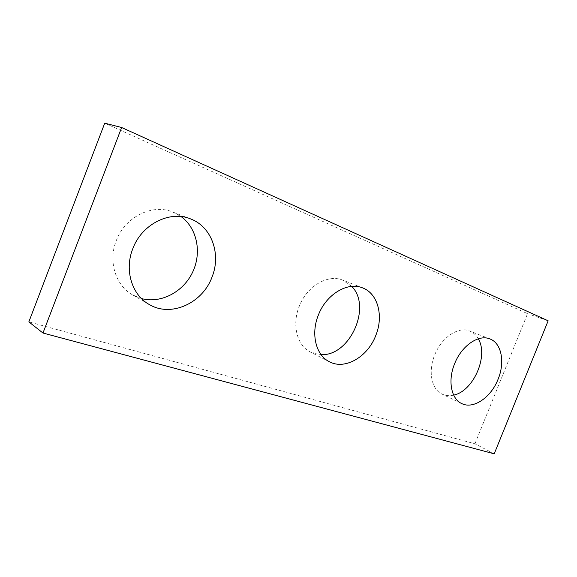 <?xml version="1.0" encoding="UTF-8"?>
<svg xmlns="http://www.w3.org/2000/svg" width="577" height="577" viewBox="0 0 577 577"><rect width="100%" height="100%" fill="white"/><g stroke="black" fill="none" stroke-linecap="round" stroke-linejoin="round"><path stroke-width="0.43" stroke-dasharray="2.88 2.16" d="M494.215 453.825L474.936 443.792L28.85 321.872M474.936 443.792L527.558 313.664L104.733 123.175M548.15 320.805L527.558 313.664M141.473 298.561L132.934 295.078C115.804 285.925 107.877 261.597 116.222 240.775C124.892 216.873 152.429 203.45 172.66 211.99L181.077 216.57M321.086 354.639L310.592 352.121C297.177 345.825 291.63 324.93 299.203 306.437C306.813 286.149 327.988 273.808 342.767 280.162L351.732 286.38M453.673 395.115C449.497 396.103 445.66 395.786 442.148 394.149C431.56 389.533 427.867 371.473 434.683 355.057C441.448 337.444 458.405 326.106 469.664 331.018C473.277 332.475 476.148 335.071 478.268 338.822M489.952 338.951L469.664 331.018M461.759 403.583L442.148 394.149M362.601 287.887L342.767 280.162M329.539 361.815L310.592 352.121M190.489 218.871L172.66 211.99M148.794 304.23L132.934 295.078"/><path stroke-width="0.87" d="M494.215 453.825L42.979 333.03L28.85 321.872L104.733 123.175L121.632 127.51L548.15 320.805L494.215 453.825M42.979 333.03L121.632 127.51M211.997 277.133C221.352 254.363 211.817 226.703 190.489 218.871C169.926 210.172 141.733 224.143 132.753 248.831C124.12 270.346 132.09 295.359 149.515 304.649C171.427 317.588 202.642 302.961 211.997 277.133M375.735 335.605C383.813 316.189 378.007 293.52 362.601 287.887C347.722 281.468 326.207 294.263 318.353 315.114C310.556 334.119 316.023 355.482 329.539 361.815C345.14 370.167 367.751 356.795 375.735 335.605M498.059 379.291C505.171 362.363 501.608 343.185 489.952 338.951C478.694 334.025 461.557 345.731 454.604 363.77C447.608 380.582 451.171 398.974 461.759 403.583C473.443 409.555 491.056 397.394 498.059 379.291M181.077 216.57C197.327 228.369 201.993 252.942 192.509 272.445C183.169 292.005 160.94 303.819 141.473 298.561M351.732 286.38C372.122 306.704 349.828 356.37 321.086 354.639M478.268 338.822C488.834 355.886 473.371 391.249 453.673 395.115M149.515 304.649L148.794 304.23"/></g></svg>
